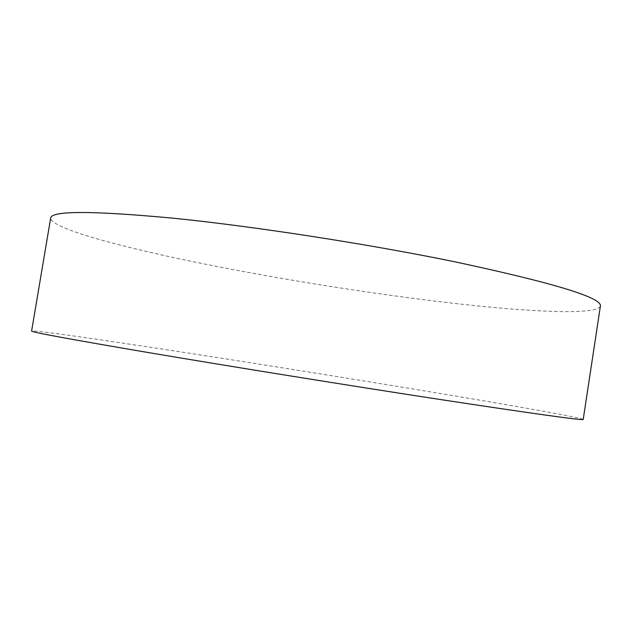 <?xml version="1.0" encoding="UTF-8"?>
<svg xmlns="http://www.w3.org/2000/svg" width="632" height="632" viewBox="0 0 632 632"><rect width="100%" height="100%" fill="white"/><g stroke="black" fill="none" stroke-linecap="round" stroke-linejoin="round"><path stroke-width="0.47" stroke-dasharray="3.16 2.37" d="M600.4 306.078C597.635 314.554 541.016 312.587 471.433 305.28C400.83 297.767 317.39 285.293 241.124 271.112C142.864 252.847 50.497 229.795 50.679 218.024M583.217 419.419C581.961 417.918 526.369 407.988 457.268 396.359C387.132 384.572 303.644 371.071 226.817 359.055C127.846 343.563 33.654 329.675 31.6 331.065"/><path stroke-width="0.95" d="M50.679 218.024C51.603 210.614 92.462 210.669 173.271 218.198C253.701 226.335 367.769 243.928 454.408 261.711C553.482 282.883 602.146 297.672 600.4 306.078L583.217 419.419C583.51 420.73 533.447 413.723 433.046 398.421C345.364 384.943 230.909 366.513 151.024 353.019C70.895 339.4 31.087 332.077 31.6 331.065L50.679 218.024"/></g></svg>
